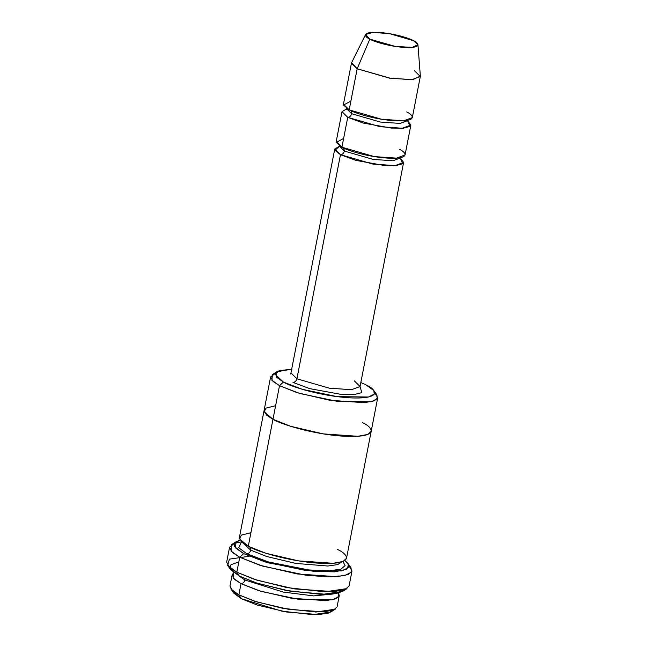 <?xml version="1.0" encoding="UTF-8"?>
<svg xmlns="http://www.w3.org/2000/svg" width="647" height="647" viewBox="0 0 647 647"><rect width="100%" height="100%" fill="white"/><g stroke="black" fill="none" stroke-linecap="round" stroke-linejoin="round"><path stroke-width="0.97" d="M296.908 378.786L291.19 373.141L296.908 378.786L329.242 388.176L351.491 389.712L360.055 386.526L351.491 389.712L329.242 388.176L296.908 378.786L340.476 154.682L355.842 160.367L383.962 165.43L396.279 165.503L402.685 163.723L400.477 158.28L403.615 162.413L395.05 165.608L372.801 164.063L340.476 154.682C342.441 154.512 343.751 153.307 344.39 151.058C343.751 153.307 342.441 154.512 340.476 154.682L296.908 378.786C296.269 381.034 294.967 382.24 292.994 382.409C294.967 382.24 296.269 381.034 296.908 378.786M344.164 589.886L339.077 592.895L327.431 594.415L290.576 591.269L257.36 583.287L239.293 576.056L255.897 582.81L286.063 590.452L321.915 594.464L342.57 591.415L346.994 588.592L324.956 591.835L286.718 587.565L254.546 579.405L236.826 572.207L239.293 576.056L230.017 568.551L230.987 564.71L238.824 561.903M338.915 575.919L338.203 576.574L338.915 575.919L339.837 576.412M348.895 565.535L351.984 571.018L348.029 574.585L336.763 576.687L297.208 573.954L259.924 565.268L239.73 557.261L243.644 553.646L235.459 547.831L236.074 541.757L240.094 540.14L234.61 543.092L234.667 546.723L243.644 553.646L268.319 562.866L313.755 571.358L334.596 571.859L346.428 569.303L348.782 565.033L344.867 560.504L347.997 563.513L348.409 567.645L341.762 570.905L305.635 570.468L265.343 561.992L243.644 553.646L239.73 557.261L262.868 566.174L305.853 575.207L328.352 576.906L344.39 575.676L351.475 572.199L351.03 567.791L347.997 563.513M362.296 422.54C372.761 427.133 379.926 437.396 347.277 436.401C313.819 434.986 279.852 423.761 272.977 419.296L279.512 385.677L283.426 382.062L276.334 377.023L276.867 371.758L291.975 369.122L279.043 370.747L275.129 374.322L283.426 382.062C289.807 386.202 321.349 396.635 352.421 397.945C382.741 398.867 376.085 389.34 366.364 385.078L373.853 390.61L374.209 394.193L368.458 397.015L337.152 396.635L302.23 389.3L283.426 382.062L279.512 385.677L299.755 393.473L337.362 401.375L371.079 401.787L377.282 398.746L376.894 394.888L374.662 392.616L377.727 397.711L374.273 400.841L364.407 402.677L329.8 400.283L297.175 392.68L279.512 385.677L272.977 419.296L290.64 426.292L323.265 433.894L357.872 436.288L367.739 434.452L371.192 431.331L367.739 434.452L357.88 436.296L323.265 433.894L290.64 426.292L272.969 419.296L248.286 546.286L239.463 538.805L241.404 535.085L250.931 532.691M332.323 610.461L328.247 613.154L318.405 614.577L286.386 611.989L257.183 605.026L241.315 598.701L281.857 611.172L312.913 614.65L330.819 612.013L335.243 609.183L315.962 612.03L282.504 608.285L254.352 601.152L238.856 594.844L241.315 598.701L233.017 591.156M232.136 574.851L229.96 586.061L232.443 590.662L238.856 594.844L241.032 583.643L234.618 579.461L232.136 574.851L233.777 572.676L233.454 578.289L241.032 583.643C242.997 583.473 244.307 582.268 244.946 580.019L283.337 592.086L313.633 595.895L333.173 594.003L313.633 595.895L283.337 592.086L244.946 580.019C244.307 582.268 242.997 583.473 241.032 583.643L261.105 591.382L298.388 599.276L332.234 599.826L338.688 596.866L338.543 593.04L339.246 595.677L335.793 598.798L325.926 600.634L291.32 598.24L258.695 590.638L241.032 583.643L238.856 594.844L256.519 601.847L289.144 609.45L323.751 611.844L333.609 610.008L337.071 606.878L339.246 595.677M244.946 580.019L238.395 575.579L244.946 580.019L245.003 578.741L244.946 580.019M414.598 70.863L420.315 76.508L411.751 79.694L389.502 78.158L357.168 68.768L349.186 109.861L381.52 119.242L403.768 120.787L412.325 117.592L420.315 76.508M365.571 34.509L351.604 62.694L357.168 68.768L369.817 39.135L365.571 34.509L372.963 32.35L389.842 33.725L413.57 40.729C410.198 38.545 393.562 33.046 377.177 32.35C361.18 31.865 364.69 36.887 369.817 39.135C373.19 41.327 389.826 46.827 406.211 47.514C422.2 47.999 418.69 42.977 413.57 40.729L417.946 44.683L412.333 47.385L395.39 46.438L369.817 39.135L357.168 68.768L390.731 78.352L412.98 79.597L420.34 76.055L417.946 44.683M407.901 121.79L407.78 120.585L400.169 123.423L380.387 122.057L351.653 113.71C351.006 115.95 349.703 117.164 347.73 117.325L363.096 123.019L391.225 128.074L403.534 128.155L409.947 126.375L407.739 120.924L410.877 125.065L402.313 128.252L380.064 126.715L347.73 117.325C349.703 117.164 351.006 115.95 351.653 113.71L346.566 108.688L351.653 113.71L351.03 110.766L351.653 113.71L380.387 122.057L400.169 123.423L407.869 120.253M406.607 111.947C413.336 114.899 417.946 121.49 396.951 120.86C375.446 119.946 353.602 112.724 349.186 109.861L343.508 105.049L350.884 101.11M343.775 148.114L344.39 151.058L373.125 159.405L392.907 160.771L400.517 157.941L392.907 160.771L373.125 159.405L344.39 151.058L339.311 146.036L344.39 151.058L343.007 147.492M339.214 146.368L334.992 150.355L340.476 154.682L334.758 149.028L339.214 146.368M347.73 117.325L342.012 111.68L336.205 141.564L341.923 147.209L347.73 117.325L341.923 147.209L336.254 142.397L343.622 138.466M236.074 541.757L231.65 544.588L230.995 551.066L239.73 557.261L232.402 552.481L229.564 547.225L226.66 562.162L229.499 567.427L236.826 572.207L239.73 557.261L236.826 572.207L257.021 580.205L294.304 588.891L333.86 591.633L345.126 589.53L349.081 585.956L351.984 571.018M341.762 561.903L337.685 564.596L327.843 566.02L295.825 563.432L266.621 556.469L250.753 550.144C250.114 552.384 248.804 553.589 246.839 553.759L268.497 561.976L308.635 569.926L328.344 570.921L340.961 569.158L345.086 565.591L342.918 561.499L345.086 565.591L340.961 569.158L328.344 570.921L308.635 569.926L268.497 561.976L246.839 553.759C248.804 553.589 250.114 552.384 250.753 550.144L242.455 542.598L250.753 550.144L250.163 547.225L250.753 550.144L266.621 556.469L295.825 563.432L327.843 566.02L337.685 564.596L341.762 561.903M241.533 541.798L238.759 547.774L246.839 553.759L238.759 547.774L241.533 541.798M371.216 431.193L346.509 558.321L343.056 561.45L333.189 563.286L298.582 560.892L265.957 553.29L248.286 546.286L272.969 419.296L266.564 415.115L264.113 410.368M399.353 149.295C406.081 152.247 410.683 158.847 389.696 158.208C368.183 157.302 346.347 150.08 341.923 147.209L374.257 156.598L396.506 158.135L405.071 154.948L410.877 125.065M342.012 111.68L346.477 109.02M366.364 385.078L360.832 382.506L366.364 385.078M360.023 386.655L361.883 392.632L354.419 394.484L340.637 394.298L309.8 388.653L292.994 382.409L309.792 388.653L340.621 394.29L354.402 394.492L361.875 392.632L360.031 386.655M276.867 371.758L272.444 374.589L271.869 380.25L279.512 385.677L273.099 381.495L270.616 376.894L239.39 537.503L241.873 542.105L248.286 546.286C255.161 550.751 289.128 561.984 322.594 563.4C355.252 564.386 348.078 554.131 337.613 549.538M272.969 419.296C279.852 423.761 313.819 434.986 347.277 436.401C379.935 437.396 372.769 427.133 362.304 422.54M264.081 410.505L266.564 415.115L272.977 419.296L264.154 411.807L266.087 408.095L275.622 405.693M270.616 376.894L275.363 373.311M229.564 547.225L234.481 543.294L241.339 541.871M349.186 109.861L357.168 68.768L351.45 63.123L343.468 104.207L349.186 109.861M233.826 593.162L241.315 598.701L238.856 594.844L230.793 588.883L233.826 593.162M227.607 565.389L230.647 569.659L239.293 576.056L236.826 572.207L227.607 565.389L229.426 559.137L249.216 556.266M354.338 380.873L360.055 386.526L403.615 162.413M334.758 149.028L290.721 374.071M373.853 390.61L376.894 394.888M346.606 108.348L345.999 109.755M346.622 109.472L347.86 109.125M400.647 159.146L400.606 157.609M339.343 145.696L338.737 147.112M339.36 146.829L340.605 146.481M377.727 397.711L371.192 431.331M360.144 387.561L360.055 386.526"/></g></svg>
